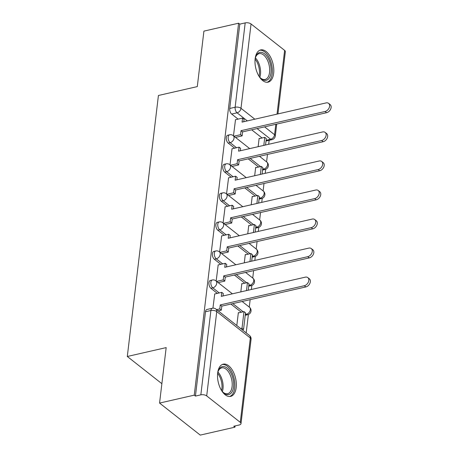 <?xml version="1.0" encoding="UTF-8"?>
<svg xmlns="http://www.w3.org/2000/svg" width="458" height="458" viewBox="0 0 458 458"><rect width="100%" height="100%" fill="white"/><g stroke="black" fill="none" stroke-linecap="round" stroke-linejoin="round"><path stroke-width="0.69" d="M210.382 280.445A4.242 2.279 77.1 0 0 208.957 282.712A4.242 2.279 77.1 0 0 210.886 288.3L212.804 287.864A4.242 2.279 -102.9 0 1 210.875 282.271A4.242 2.279 -102.9 0 1 212.3 280.004L210.382 280.445M213.846 251.402A4.242 2.279 77.1 0 0 212.42 253.669A4.242 2.279 77.1 0 0 214.35 259.262L216.268 258.822A4.242 2.279 -102.9 0 1 214.338 253.234A4.242 2.279 -102.9 0 1 215.764 250.967L213.846 251.402M217.31 222.365A4.242 2.279 77.1 0 0 215.884 224.632A4.242 2.279 77.1 0 0 217.808 230.219L219.726 229.784A4.242 2.279 -102.9 0 1 217.796 224.191A4.242 2.279 -102.9 0 1 219.227 221.924L217.31 222.365M220.773 193.322A4.242 2.279 77.1 0 0 219.342 195.589A4.242 2.279 77.1 0 0 221.271 201.176L223.189 200.741A4.242 2.279 -102.9 0 1 221.26 195.148A4.242 2.279 -102.9 0 1 222.691 192.881L220.773 193.322M224.237 164.279A4.242 2.279 77.1 0 0 222.806 166.546A4.242 2.279 77.1 0 0 224.735 172.139L226.653 171.698A4.242 2.279 -102.9 0 1 224.723 166.111A4.242 2.279 -102.9 0 1 226.155 163.844L224.237 164.279M227.7 135.242A4.242 2.279 77.1 0 0 226.269 137.509A4.242 2.279 77.1 0 0 228.199 143.096L230.116 142.661A4.242 2.279 -102.9 0 1 228.187 137.068A4.242 2.279 -102.9 0 1 229.618 134.801L227.7 135.242M273.655 73.32A16.54 8.885 77.1 0 0 270.294 56.678A16.54 8.885 77.1 0 0 260.716 49.911A16.54 8.885 77.1 0 0 255.146 58.756A16.54 8.885 77.1 0 0 258.501 75.398A16.54 8.885 77.1 0 0 268.085 82.159A16.54 8.885 77.1 0 0 273.655 73.32M236.185 387.554A16.54 8.885 77.1 0 0 232.824 370.917A16.54 8.885 77.1 0 0 223.246 364.15A16.54 8.885 77.1 0 0 217.676 372.989A16.54 8.885 77.1 0 0 221.031 389.632A16.54 8.885 77.1 0 0 230.614 396.399A16.54 8.885 77.1 0 0 236.185 387.554M159.561 403.074L166.174 347.599L127.301 356.484L158.422 95.487L197.295 86.602L203.913 31.127L238.601 23.203L194.249 395.151L159.561 403.074L200.255 435.1L234.948 427.171L235.091 425.934M246.186 332.892L248.379 314.509M249.266 307.089L250.154 299.658M251.362 289.485L251.843 285.466M252.73 278.046L253.612 270.621M254.825 260.447L255.306 256.423M256.194 249.003L257.075 241.578M258.289 231.404L258.77 227.386M259.652 219.966L260.539 212.535M261.753 202.362L262.234 198.343M263.115 190.923L264.003 183.498M265.216 173.324L265.697 169.3M266.579 161.88L267.466 154.455M268.68 144.281L269.149 140.314M234.948 427.171L233.757 426.238L239.162 425.001A4.242 1.981 -173.2 0 0 241 423.639A4.242 1.981 -173.2 0 0 240.278 422.339L206.701 395.918A4.242 1.981 -173.2 0 0 200.839 394.848L210.898 310.518A4.242 2.279 -102.9 0 1 212.323 308.251L206.919 309.488A4.242 2.279 -102.9 0 0 205.493 311.755L210.898 310.518A4.242 1.981 -173.2 0 1 216.754 311.589L206.701 395.918M194.249 395.151L195.434 396.084L200.839 394.848M262.068 137.984L251.682 129.809M238.103 119.126L231.662 114.053L237.067 112.823A4.242 2.279 -102.9 0 1 235.137 107.229L245.19 22.9A4.242 1.981 6.8 0 1 251.053 23.971L284.63 50.391A4.242 1.981 6.8 0 1 285.351 51.691L277.932 113.916M245.19 22.9L239.792 24.137L238.601 23.203M255.999 167.622L255.673 167.365L254.677 175.729M232.034 148.764L230.013 164.874M252.535 196.659L252.209 196.402L251.213 204.772M228.571 177.801L226.55 193.917M249.072 225.702L248.746 225.445L247.749 233.815M225.107 206.844L223.086 222.96M245.614 254.745L245.288 254.488L244.286 262.852M221.643 235.887L219.628 251.997M242.15 283.783L241.824 283.525L240.822 291.895M218.18 264.924L216.165 281.04M238.687 312.825L238.36 312.568L236.815 325.518M214.722 293.967L212.93 308.16M241.292 312.23L230.906 304.055M217.327 293.372L210.886 288.3M244.755 283.187L234.37 275.018M220.79 264.329L214.35 259.262M248.219 254.15L237.834 245.975M224.254 235.286L217.808 230.219M251.682 225.107L241.297 216.932M227.718 206.249L221.271 201.176M255.146 196.064L244.761 187.894M231.175 177.206L224.735 172.139M258.61 167.027L248.219 158.852M234.639 148.163L228.199 143.096M161.874 383.69L127.301 356.484M259.463 138.579L259.136 138.322L258.14 146.692M235.498 119.721L233.477 135.837M245.259 315.127A4.242 2.279 77.1 0 0 245.849 315.133L247.767 314.698A4.242 2.279 -102.9 0 1 246.381 314.285L245.448 313.553M248.723 286.09A4.242 2.279 77.1 0 0 249.312 286.095L251.23 285.655A4.242 2.279 -102.9 0 1 249.845 285.242L248.906 284.51M252.186 257.047A4.242 2.279 77.1 0 0 252.776 257.053L254.694 256.612A4.242 2.279 -102.9 0 1 253.303 256.205L252.369 255.467M255.644 228.004A4.242 2.279 77.1 0 0 256.24 228.01L258.157 227.574A4.242 2.279 -102.9 0 1 256.766 227.162L255.833 226.429M259.108 198.967A4.242 2.279 77.1 0 0 259.703 198.972L261.621 198.532A4.242 2.279 -102.9 0 1 260.23 198.119L259.297 197.387M262.571 169.924A4.242 2.279 77.1 0 0 263.167 169.929L265.085 169.489A4.242 2.279 -102.9 0 1 263.694 169.082L262.76 168.344M195.434 396.084L205.493 311.755M266.109 140.28L270.644 139.243A4.242 2.279 -102.9 0 0 272.029 139.656L266.63 140.887A4.242 2.279 -102.9 0 1 266.035 140.881M239.792 24.137L229.733 108.466A4.242 2.279 77.1 0 0 231.662 114.053M328.598 103.359L330.138 104.573A4.878 3.424 128.2 0 1 330.699 109.05A4.878 3.424 128.2 0 1 326.611 112.691L325.071 111.477A4.878 3.424 -51.8 0 0 329.159 107.836A4.878 3.424 -51.8 0 0 328.598 103.359A4.878 3.424 -51.8 0 0 326.09 102.913L242.064 122.114L242.545 118.112L244.085 119.326L243.799 121.713M233.935 136.192L240.57 134.681L242.11 135.894L242.585 131.887L241.045 130.673L325.071 111.477M240.57 134.681L241.045 130.673M235.395 119.744L242.545 118.112M265.543 144.997L266.31 138.579L264.77 137.366L263.808 145.392M259.096 138.665L264.77 137.366M242.585 131.887L326.611 112.691M242.11 135.894L235.475 137.406M255.066 59.529A14.312 7.689 -102.9 0 1 255.77 56.695A14.312 7.689 -102.9 0 1 268.308 58.624A14.312 7.689 -102.9 0 1 270.163 76.228A14.312 7.689 -102.9 0 1 260.688 78.198A14.312 7.689 -102.9 0 1 258.822 75.954M260.333 77.843A13.253 7.122 77.1 0 0 265.085 79.474A13.253 7.122 77.1 0 0 267.043 59.397A13.253 7.122 77.1 0 0 259.182 53.638A13.253 7.122 77.1 0 0 255.61 57.17M267.014 82.28A16.431 8.828 77.1 0 0 269.092 57.479A16.431 8.828 77.1 0 0 259.703 50.265M217.596 373.762A14.312 7.689 -102.9 0 1 218.3 370.934A14.312 7.689 -102.9 0 1 230.838 372.864A14.312 7.689 -102.9 0 1 232.693 390.468A14.312 7.689 -102.9 0 1 223.212 392.437A14.312 7.689 -102.9 0 1 221.351 390.193M222.863 392.082A13.253 7.122 77.1 0 0 227.615 393.714A13.253 7.122 77.1 0 0 229.572 373.636A13.253 7.122 77.1 0 0 221.712 367.871A13.253 7.122 77.1 0 0 218.134 371.409M229.544 396.519A16.431 8.828 77.1 0 0 231.622 371.719A16.431 8.828 77.1 0 0 222.233 364.505M325.134 132.402L326.674 133.616A4.878 3.424 128.2 0 1 327.235 138.087A4.878 3.424 128.2 0 1 323.148 141.728L321.608 140.514A4.878 3.424 -51.8 0 0 325.695 136.873A4.878 3.424 -51.8 0 0 325.134 132.402A4.878 3.424 -51.8 0 0 322.627 131.95L238.601 151.151L239.082 147.15L240.622 148.363L240.335 150.756M230.471 165.235L237.107 163.718L238.647 164.932L239.128 160.93L237.582 159.716L321.608 140.514M237.107 163.718L237.582 159.716M231.931 148.787L239.082 147.15M262.079 174.04L262.846 167.622L261.306 166.409L260.344 174.435M255.633 167.702L261.306 166.409M239.128 160.93L323.148 141.728M238.647 164.932L232.011 166.449M321.671 161.445L323.211 162.659A4.878 3.424 128.2 0 1 323.772 167.13A4.878 3.424 128.2 0 1 319.684 170.771L318.144 169.557A4.878 3.424 -51.8 0 0 322.232 165.916A4.878 3.424 -51.8 0 0 321.671 161.445A4.878 3.424 -51.8 0 0 319.163 160.993L235.143 180.194L235.618 176.193L237.158 177.406L236.878 179.799M227.008 194.278L233.643 192.761L235.183 193.974L235.664 189.973L234.118 188.759L318.144 169.557M233.643 192.761L234.118 188.759M228.473 177.824L235.618 176.193M258.621 203.077L259.383 196.665L257.843 195.451L256.886 203.478M252.169 196.745L257.843 195.451M235.664 189.973L319.684 170.771M235.183 193.974L228.553 195.492M318.207 190.482L319.753 191.696A4.878 3.424 128.2 0 1 320.314 196.173A4.878 3.424 128.2 0 1 316.226 199.814L314.68 198.6A4.878 3.424 -51.8 0 0 318.768 194.959A4.878 3.424 -51.8 0 0 318.207 190.482A4.878 3.424 -51.8 0 0 315.705 190.036L231.679 209.237L232.154 205.236L233.695 206.449L233.414 208.837M223.544 223.315L230.179 221.804L231.719 223.017L232.2 219.01L230.655 217.796L314.68 198.6M230.179 221.804L230.655 217.796M225.01 206.867L232.154 205.236M255.158 232.12L255.919 225.702L254.379 224.489L253.423 232.515M248.705 225.788L254.379 224.489M232.2 219.01L316.226 199.814M231.719 223.017L225.09 224.529M314.743 219.525L316.289 220.739A4.878 3.424 128.2 0 1 316.85 225.21A4.878 3.424 128.2 0 1 312.762 228.851L311.217 227.637A4.878 3.424 -51.8 0 0 315.304 223.996A4.878 3.424 -51.8 0 0 314.743 219.525A4.878 3.424 -51.8 0 0 312.241 219.073L228.216 238.274L228.691 234.273L230.237 235.486L229.95 237.879M220.08 252.358L226.716 250.841L228.261 252.055L228.737 248.053L227.191 246.839L311.217 227.637M226.716 250.841L227.191 246.839M221.546 235.91L228.691 234.273M251.694 261.163L252.455 254.745L250.915 253.532L249.959 261.558M245.242 254.825L250.915 253.532M228.737 248.053L312.762 228.851M228.261 252.055L221.626 253.572M311.28 248.568L312.825 249.782A4.878 3.424 128.2 0 1 313.387 254.253A4.878 3.424 128.2 0 1 309.299 257.894L307.753 256.68A4.878 3.424 -51.8 0 0 311.841 253.039A4.878 3.424 -51.8 0 0 311.28 248.568A4.878 3.424 -51.8 0 0 308.778 248.116L224.752 267.317L225.227 263.316L226.773 264.529L226.487 266.922M216.623 281.401L223.252 279.884L224.798 281.098L225.273 277.096L223.733 275.882L307.753 256.68M223.252 279.884L223.733 275.882M218.082 264.947L225.227 263.316M248.23 290.2L248.997 283.788L247.452 282.575L246.496 290.601M241.784 283.868L247.452 282.575M225.273 277.096L309.299 257.894M224.798 281.098L218.163 282.615M307.816 277.605L309.362 278.819A4.878 3.424 128.2 0 1 309.923 283.296A4.878 3.424 128.2 0 1 305.835 286.937L304.295 285.723A4.878 3.424 -51.8 0 0 308.377 282.082A4.878 3.424 -51.8 0 0 307.816 277.605A4.878 3.424 -51.8 0 0 305.314 277.159L221.288 296.36L221.764 292.359L223.309 293.572L223.023 295.96M216.645 309.642L219.788 308.927L221.334 310.14L221.809 306.133L220.269 304.919L304.295 285.723M219.788 308.927L220.269 304.919M214.619 293.99L221.764 292.359M243.559 329.394L245.534 312.825L243.988 311.612L242.013 328.18L243.559 329.394L242.15 329.714M240.61 328.5L242.013 328.18M238.32 312.911L243.988 311.612M221.809 306.133L305.835 286.937M221.334 310.14L218.185 310.856M240.278 422.339L250.331 338.01L216.754 311.589A4.242 2.977 -51.8 0 0 215.89 309.053A4.242 4.242 0 0 0 212.323 308.251M264.587 126.86L274.571 134.721A4.242 2.977 128.2 0 1 270.644 139.243L257.087 128.578M247.343 120.906L237.067 112.823A4.242 2.977 128.2 0 0 240.994 108.3L254.837 119.194M272.029 139.656A4.242 4.242 0 0 0 275.298 136.02A4.242 1.981 6.8 0 0 274.571 134.721L275.819 124.295M277.033 114.122L284.63 50.391M251.053 23.971L240.994 108.3A4.242 1.981 -173.2 0 0 235.137 107.229L229.733 108.466M245.328 314.526L246.381 314.285A4.242 2.977 -51.8 0 0 250.308 309.763A4.242 2.977 -51.8 0 0 249.444 307.226A4.242 4.242 0 0 1 247.767 314.698M243.209 311.789L232.824 303.62M219.245 292.931L212.804 287.864A4.242 2.977 -51.8 0 0 216.731 283.342A4.242 2.977 128.2 0 0 215.867 280.806A4.242 4.242 0 0 0 212.3 280.004M248.791 285.483L249.845 285.242A4.242 2.977 -51.8 0 0 253.772 280.725A4.242 2.977 -51.8 0 0 252.908 278.189A4.242 4.242 0 0 1 251.23 285.655M246.673 282.752L236.288 274.577M222.708 263.894L216.268 258.822A4.242 2.977 -51.8 0 0 220.195 254.304A4.242 2.977 128.2 0 0 219.33 251.768A4.242 4.242 0 0 0 215.764 250.967M252.255 256.446L253.303 256.205A4.242 2.977 -51.8 0 0 257.236 251.682A4.242 2.977 -51.8 0 0 256.371 249.146A4.242 4.242 0 0 1 254.694 256.612M250.137 253.709L239.752 245.54M226.172 234.851L219.726 229.784A4.242 2.977 -51.8 0 0 223.659 225.262A4.242 2.977 128.2 0 0 222.794 222.725A4.242 4.242 0 0 0 219.227 221.924M255.719 227.403L256.766 227.162A4.242 2.977 -51.8 0 0 260.699 222.64A4.242 2.977 -51.8 0 0 259.835 220.103A4.242 4.242 0 0 1 258.157 227.574M253.6 224.666L243.215 216.497M229.63 205.808L223.189 200.741A4.242 2.977 -51.8 0 0 227.122 196.219A4.242 2.977 128.2 0 0 226.258 193.682A4.242 4.242 0 0 0 222.691 192.881M259.182 198.36L260.23 198.119A4.242 2.977 -51.8 0 0 264.163 193.602A4.242 2.977 -51.8 0 0 263.298 191.066A4.242 4.242 0 0 1 261.621 198.532M257.064 195.629L246.673 187.454M233.093 176.771L226.653 171.698A4.242 2.977 -51.8 0 0 230.586 167.181A4.242 2.977 128.2 0 0 229.721 164.645A4.242 4.242 0 0 0 226.155 163.844M262.646 169.323L263.694 169.082A4.242 2.977 -51.8 0 0 267.627 164.559A4.242 2.977 -51.8 0 0 266.762 162.023A4.242 4.242 0 0 1 265.085 169.489M260.528 166.586L250.137 158.416M236.557 147.728L230.116 142.661A4.242 2.977 -51.8 0 0 234.049 138.139A4.242 2.977 128.2 0 0 233.185 135.602A4.242 4.242 0 0 0 229.618 134.801M249.467 335.474A4.242 2.977 -51.8 0 1 250.331 338.01A4.242 1.981 6.8 0 1 251.058 339.309A4.242 4.242 0 0 0 249.467 335.474L215.89 309.053M255.404 57.868A13.253 7.122 -102.9 0 1 257.963 61.469A13.253 7.122 -102.9 0 1 259.846 77.305M259.039 76.263A12.818 6.887 77.1 0 0 256.938 61.904A12.818 6.887 77.1 0 0 255.129 59.151M217.934 372.102A13.253 7.122 -102.9 0 1 220.493 375.709A13.253 7.122 -102.9 0 1 222.376 391.538M221.569 390.502A12.818 6.887 77.1 0 0 219.468 376.144A12.818 6.887 77.1 0 0 217.659 373.39M233.185 135.602L249.719 148.615M259.463 156.281L266.762 162.023M229.721 164.645L246.255 177.652M255.999 185.324L263.298 191.066M226.258 193.682L242.792 206.695M252.535 214.367L259.835 220.103M222.794 222.725L239.328 235.738M249.078 243.404L256.371 249.146M219.33 251.768L235.864 264.776M245.614 272.447L252.908 278.189M215.867 280.806L232.401 293.818M242.15 301.49L249.444 307.226M241 423.639L251.058 339.309M275.298 136.02L276.724 124.089"/></g></svg>
